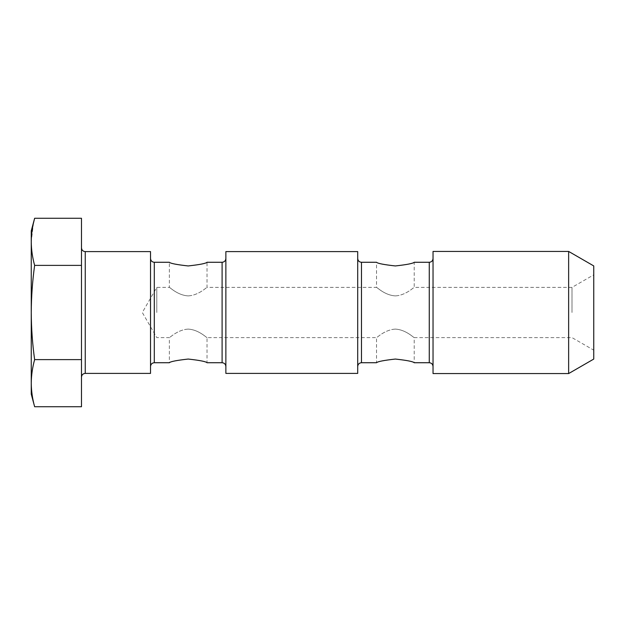 <?xml version="1.0" encoding="UTF-8"?>
<svg xmlns="http://www.w3.org/2000/svg" width="625" height="625" viewBox="0 0 625 625"><rect width="100%" height="100%" fill="white"/><g stroke="black" fill="none" stroke-linecap="round" stroke-linejoin="round"><path stroke-width="0.47" stroke-dasharray="3.12 2.34" d="M156.805 312.5L156.805 287.391L156.805 312.5M572 312.5L572 287.391L572 312.5M188.195 295.891C198.656 295.406 206.844 287.008 207.031 287.391C206.867 287 198.672 295.383 188.258 295.891C177.742 295.43 169.562 287.008 169.367 287.391C169.531 286.992 177.742 295.406 188.195 295.891M395.367 295.891C405.828 295.406 414.016 287.008 414.203 287.391C414.031 287 405.844 295.383 395.43 295.891C384.914 295.43 376.734 287.008 376.531 287.391C376.703 286.992 384.914 295.406 395.367 295.891M188.195 329.109C177.742 329.594 169.555 337.992 169.367 337.609C169.531 338 177.719 329.617 188.133 329.109C198.648 329.57 206.836 337.992 207.031 337.609C206.859 338.008 198.656 329.594 188.195 329.109M395.367 329.109C384.914 329.594 376.727 337.992 376.531 337.609C376.703 338 384.891 329.617 395.305 329.109C405.82 329.57 414.008 337.992 414.203 337.609C414.031 338.008 405.828 329.594 395.367 329.109M593.75 359.07L593.75 274.836L572 287.391L414.203 287.391L414.203 262.273C413.062 263.461 406.789 264.688 395.367 265.945C383.938 264.68 377.656 263.461 376.531 262.273L376.531 287.391L207.031 287.391L207.031 262.273C205.891 263.461 199.617 264.688 188.195 265.945C176.766 264.68 170.484 263.461 169.367 262.273L169.367 287.391L156.805 287.391L142.312 312.5L156.805 337.609L169.367 337.609L169.367 362.727C170.5 361.539 176.781 360.312 188.195 359.055C199.633 360.32 205.906 361.539 207.031 362.727L207.031 337.609L376.531 337.609L376.531 362.727C377.672 361.539 383.953 360.312 395.367 359.055C406.797 360.32 413.078 361.539 414.203 362.727L414.203 337.609L572 337.609L593.75 350.164L593.75 265.93M81.477 312.5L81.477 247.836L81.477 312.5M81.477 406.734L81.477 218.266M150.531 373.398L150.531 251.602M150.531 312.5L150.531 258.508L150.531 312.5M225.867 373.398L225.867 251.602M357.703 373.398L357.703 251.602M357.703 312.5L357.703 258.508L357.703 312.5M433.039 373.57L433.039 251.43M568.641 373.57L568.641 251.43M593.75 274.836L593.75 350.164M81.477 265.383L34.633 265.383C32.461 280.953 31.336 296.664 31.25 312.5C31.328 328.211 32.461 343.914 34.633 359.617C32.453 367.469 31.328 375.328 31.25 383.18C31.328 391.031 32.453 398.883 34.633 406.734M33.477 222.977L31.25 241.82C31.328 249.672 32.453 257.531 34.633 265.383M81.477 359.617L34.633 359.617M31.25 394.109L31.25 230.891M429.266 362.727L429.266 262.273M361.469 362.727L361.469 262.273M222.102 362.727L222.102 262.273M154.297 362.727L154.297 262.273M85.242 373.398L85.242 251.602"/><path stroke-width="0.94" d="M429.266 362.727L414.203 362.727C413.055 361.531 406.781 360.312 395.375 359.055C383.945 360.32 377.664 361.539 376.531 362.727L361.469 362.727L361.469 262.273L376.531 262.273C377.68 263.469 383.953 264.688 395.359 265.945C406.789 264.68 413.07 263.461 414.203 262.273L429.266 262.273L429.266 362.727C431.539 362.922 432.789 364.18 433.039 366.492M222.102 362.727L207.031 362.727C205.883 361.531 199.609 360.312 188.203 359.055C176.773 360.32 170.492 361.539 169.367 362.727L154.297 362.727L154.297 262.273L169.367 262.273C170.508 263.469 176.789 264.688 188.188 265.945C199.617 264.68 205.898 263.461 207.031 262.273L222.102 262.273L222.102 362.727C224.367 362.922 225.617 364.18 225.867 366.492M34.633 406.734L31.25 394.109L31.25 230.891L34.633 218.266L81.477 218.266L81.477 406.734L34.633 406.734C32.453 398.883 31.328 391.031 31.25 383.18C31.328 375.328 32.453 367.469 34.633 359.617C32.461 344.047 31.336 328.336 31.25 312.5C31.328 296.789 32.461 281.086 34.633 265.383C32.453 257.531 31.328 249.672 31.25 241.82C31.328 233.969 32.453 226.117 34.633 218.266L33.477 222.977M85.242 373.398L85.242 251.602L150.531 251.602L150.531 373.398L85.242 373.398C82.977 373.602 81.719 374.852 81.477 377.164M225.867 251.602L225.867 373.398L357.703 373.398L357.703 251.602L225.867 251.602M433.039 251.43L433.039 373.57L568.641 373.57L568.641 251.43L433.039 251.43M568.641 251.43L593.75 265.93L593.75 359.07L568.641 373.57M81.477 359.617L34.633 359.617M81.477 265.383L34.633 265.383M85.242 251.602C82.977 251.398 81.719 250.148 81.477 247.836M154.297 262.273C152.031 262.078 150.773 260.82 150.531 258.508M154.297 362.727C152.031 362.922 150.773 364.18 150.531 366.492M222.102 262.273C224.367 262.078 225.617 260.82 225.867 258.508M361.469 262.273C359.203 262.078 357.945 260.82 357.703 258.508M361.469 362.727C359.203 362.922 357.945 364.18 357.703 366.492M429.266 262.273C431.539 262.078 432.789 260.82 433.039 258.508"/></g></svg>
